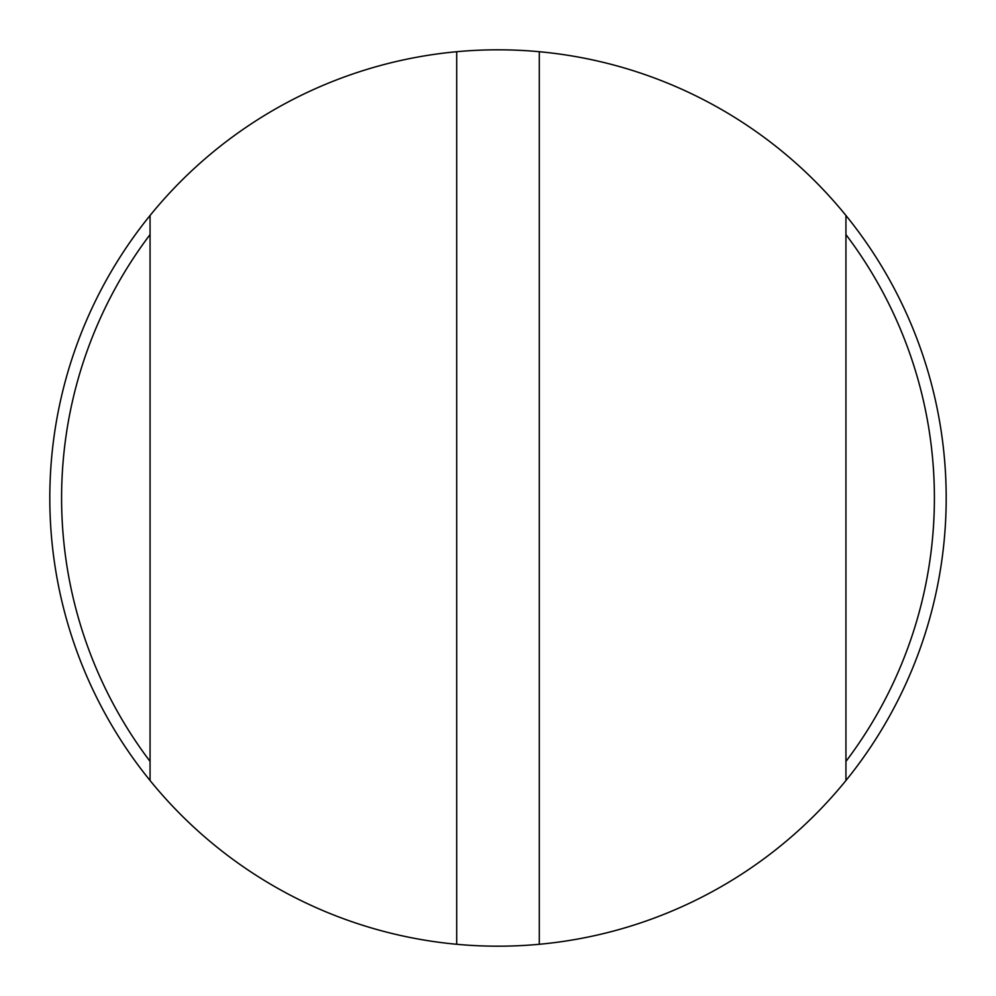 <?xml version="1.0" encoding="UTF-8"?>
<svg xmlns="http://www.w3.org/2000/svg" width="996" height="996" viewBox="0 0 996 996"><rect width="100%" height="100%" fill="white"/><g stroke="black" fill="none" stroke-linecap="round" stroke-linejoin="round"><path stroke-width="1.49" d="M61.59 498A436.41 436.41 0 0 0 150.06 761.405L150.06 780.515A448.2 448.2 0 0 1 150.06 215.485L150.06 234.595A436.41 436.41 0 0 0 61.59 498M845.94 234.595L845.94 215.485A448.2 448.2 0 0 1 845.94 780.515L845.94 761.405A436.41 436.41 0 0 0 845.94 234.595L845.94 761.405M845.94 215.485A448.2 448.2 0 0 0 150.06 215.485M150.06 780.515A448.2 448.2 0 0 0 845.94 780.515M150.06 761.405L150.06 234.595M456.716 944.295L456.716 51.705M539.284 944.295L539.284 51.705"/></g></svg>
